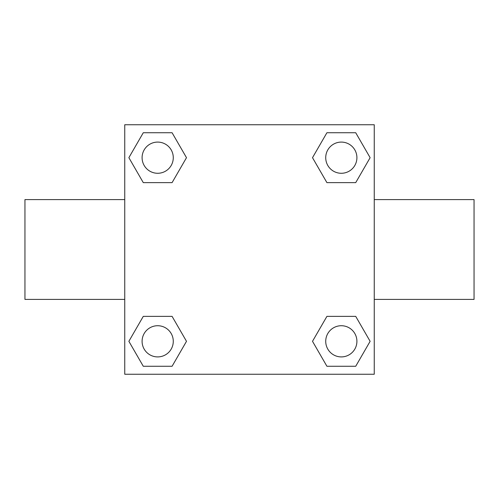 <?xml version="1.0" encoding="UTF-8"?>
<svg xmlns="http://www.w3.org/2000/svg" width="499" height="499" viewBox="0 0 499 499"><rect width="100%" height="100%" fill="white"/><g stroke="black" fill="none" stroke-linecap="round" stroke-linejoin="round"><path stroke-width="0.75" d="M172.086 182.634L143.282 182.634L128.873 157.684L143.282 132.734L172.086 132.734L186.495 157.684L172.086 182.634L143.282 182.634L163.061 182.634M163.061 316.366L172.086 316.366L186.495 341.316L172.086 366.266L143.282 366.266L128.873 341.316L143.282 316.366L172.086 316.366M335.939 182.634L326.914 182.634L312.505 157.684L326.914 132.734L355.718 132.734L370.127 157.684L355.718 182.634L326.914 182.634M326.914 316.366L355.718 316.366L370.127 341.316L355.718 366.266L326.914 366.266L312.505 341.316L326.914 316.366L355.718 316.366L335.939 316.366M374.25 299.4L474.05 299.4L474.05 199.6L374.25 199.6M124.75 199.6L24.95 199.6L24.95 299.4L124.75 299.4M124.75 124.75L374.25 124.75L374.25 374.25L124.75 374.25L124.75 124.75M355.718 366.266L326.914 366.266L355.718 366.266M356.91 341.316A15.594 15.594 0 0 0 333.519 327.812A15.594 15.594 0 0 0 333.519 354.82A15.594 15.594 0 0 0 356.91 341.316M172.086 366.266L143.282 366.266L172.086 366.266M173.278 341.316A15.594 15.594 0 0 0 149.887 327.812A15.594 15.594 0 0 0 149.887 354.82A15.594 15.594 0 0 0 173.278 341.316M326.914 132.734L355.718 132.734L326.914 132.734M356.91 157.684A15.594 15.594 0 0 0 333.519 144.18A15.594 15.594 0 0 0 333.519 171.188A15.594 15.594 0 0 0 356.91 157.684M143.282 132.734L172.086 132.734L143.282 132.734M173.278 157.684A15.594 15.594 0 0 0 149.887 144.18A15.594 15.594 0 0 0 149.887 171.188A15.594 15.594 0 0 0 173.278 157.684"/></g></svg>
